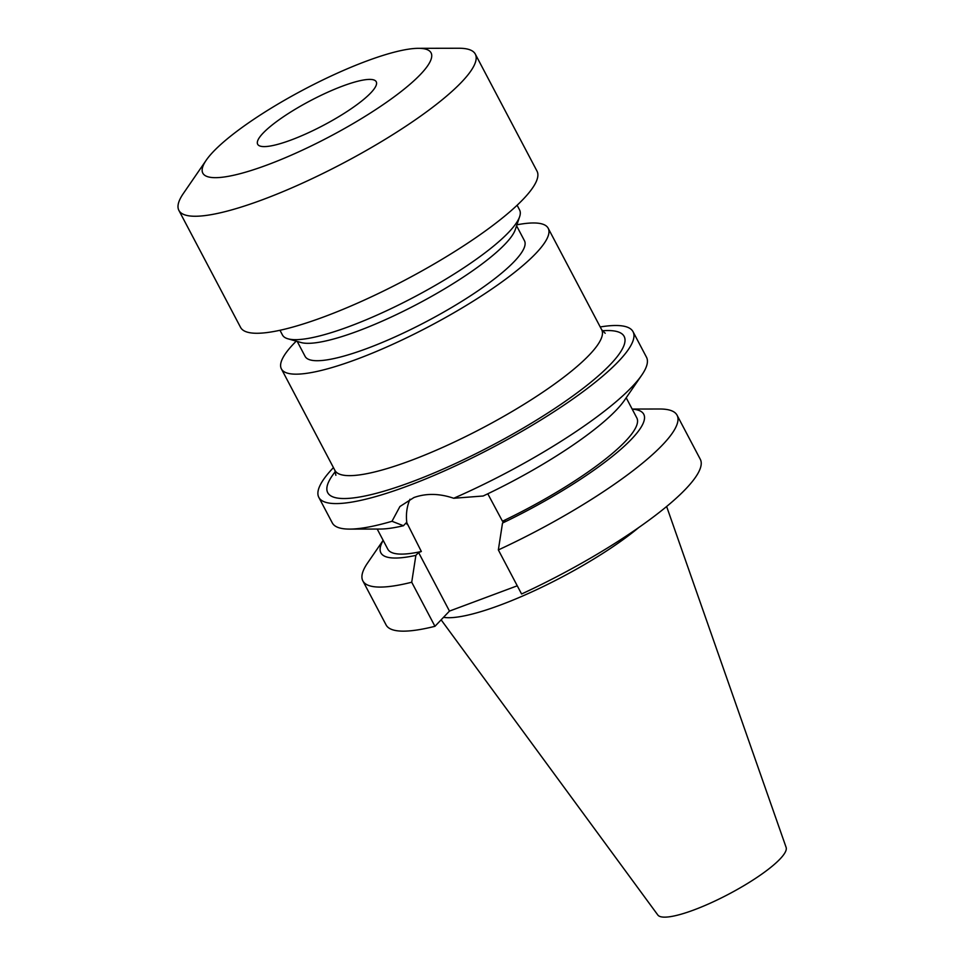 <?xml version="1.0" encoding="UTF-8"?>
<svg xmlns="http://www.w3.org/2000/svg" width="965" height="965" viewBox="0 0 965 965"><rect width="100%" height="100%" fill="white"/><g stroke="black" fill="none" stroke-linecap="round" stroke-linejoin="round"><path stroke-width="1.45" d="M342.671 86.054A67.019 13.932 152.2 0 1 376.229 81.736A67.019 13.932 152.2 0 1 351.453 108.562A67.019 13.932 152.2 0 1 291.237 139.949A67.019 13.932 152.2 0 1 257.667 144.255A67.019 13.932 152.2 0 1 282.443 117.428A67.019 13.932 152.2 0 1 342.671 86.054M517.119 205.243L519.592 209.96A134.038 27.864 152.2 0 1 519.653 216.618A134.038 27.864 152.2 0 1 349.595 326.363A134.038 27.864 152.2 0 1 287.932 338.799A134.038 27.864 152.2 0 1 282.456 334.988L279.971 330.271M519.653 216.618L515.334 229.513A123.99 25.778 152.2 0 1 358.039 331.019A123.99 25.778 152.2 0 1 300.996 342.515L287.932 338.799M516.589 225.798L524.465 240.743A123.99 25.778 152.2 0 1 478.628 290.368A123.99 25.778 152.2 0 1 367.207 348.413A123.99 25.778 152.2 0 1 305.109 356.387L297.232 341.441M516.914 224.809A150.793 31.35 152.2 0 1 548.18 228.235A150.793 31.35 152.2 0 1 492.44 288.595A150.793 31.35 152.2 0 1 356.917 359.197A150.793 31.35 152.2 0 1 281.394 368.895A150.793 31.35 152.2 0 1 296.231 341.164M267.438 164.87A129.008 26.827 152.2 0 1 206.233 160.202A129.008 26.827 152.2 0 1 366.459 61.121A129.008 26.827 152.2 0 1 418.448 48.322A129.008 26.827 152.2 0 1 399.751 92.604A129.008 26.827 152.2 0 1 267.438 164.87M418.448 48.322L458.918 48.25A167.548 34.837 152.2 0 1 475.311 54.1A167.548 34.837 152.2 0 1 413.37 121.168A167.548 34.837 152.2 0 1 262.806 199.622A167.548 34.837 152.2 0 1 178.887 210.394A167.548 34.837 152.2 0 1 183.314 193.555L206.233 160.202M475.311 54.1L537.01 171.131A167.548 34.837 152.2 0 1 475.07 238.198A167.548 34.837 152.2 0 1 324.505 316.641A167.548 34.837 152.2 0 1 240.587 327.412L178.887 210.394M666.634 506.504L786.113 847.367A72.544 15.078 152.2 0 1 758.285 876.534A72.544 15.078 152.2 0 1 693.907 909.947A72.544 15.078 152.2 0 1 657.828 915.013L441.126 619.832M638.673 527.602A127.67 26.55 152.2 0 1 500.316 605.055A127.67 26.55 152.2 0 1 443.526 617.323M600.23 326.954A177.608 36.923 152.2 0 1 633.04 331.707A177.608 36.923 152.2 0 1 567.384 402.803A177.608 36.923 152.2 0 1 407.785 485.95A177.608 36.923 152.2 0 1 318.824 497.373A177.608 36.923 152.2 0 1 333.444 467.615M517.264 585.803L449.473 611.086L434.95 626.309L411.717 582.233L415.879 555.37L418.593 552.523L421.343 551.498L406.639 522.379L403.43 525.732L391.995 521.281A177.608 36.923 152.2 0 1 349.656 529.097A177.608 36.923 152.2 0 1 332.286 522.885L318.824 497.373M391.995 521.281L399.92 506.516L413.901 497.554C426.156 493.163 439.425 493.405 453.707 498.266L483.151 495.998A148.586 30.892 152.2 0 0 624.536 400.185L641.797 375.071A177.608 36.923 152.2 0 1 453.707 498.266M633.04 331.707L646.49 357.231A177.608 36.923 152.2 0 1 641.797 375.071M403.43 525.732A148.586 30.892 152.2 0 1 380.126 529.049L349.656 529.097M421.343 551.498A140.745 29.264 152.2 0 1 387.821 549.194L377.206 529.049M487.783 493.791L502.476 521.233L505.226 520.207L502.512 523.054L498.35 549.929L521.582 593.994A177.608 36.923 152.2 0 0 700.3 459.292L677.068 415.215A177.608 36.923 152.2 0 1 498.35 549.929M626.201 397.773L636.816 417.905A140.745 29.264 152.2 0 1 502.476 521.233M632.196 409.148A148.586 30.892 152.2 0 1 502.512 523.054M415.879 555.37A148.586 30.892 152.2 0 1 383.202 540.424M411.717 582.233A177.608 36.923 152.2 0 1 362.852 580.882A177.608 36.923 152.2 0 1 367.556 563.029L383.153 540.328M632.147 409.051L659.686 409.003A177.608 36.923 152.2 0 1 677.068 415.215M434.95 626.309A177.608 36.923 152.2 0 1 386.096 624.946L362.852 580.882M407.061 524.405A53.956 44.848 43.7 0 1 410.004 499.231M449.473 611.086L418.593 552.523M281.394 368.895L334.903 470.377A150.793 31.35 -27.8 0 0 410.427 460.679A150.793 31.35 -27.8 0 0 545.937 390.077A150.793 31.35 -27.8 0 0 601.678 329.716L605.2 333.287M602.329 330.778A167.548 34.837 152.2 0 1 587.166 385.168A167.548 34.837 152.2 0 1 411.645 481.909A167.548 34.837 152.2 0 1 335.41 471.511M548.18 228.235L601.678 329.716M334.903 470.377L335.868 475.299"/></g></svg>
